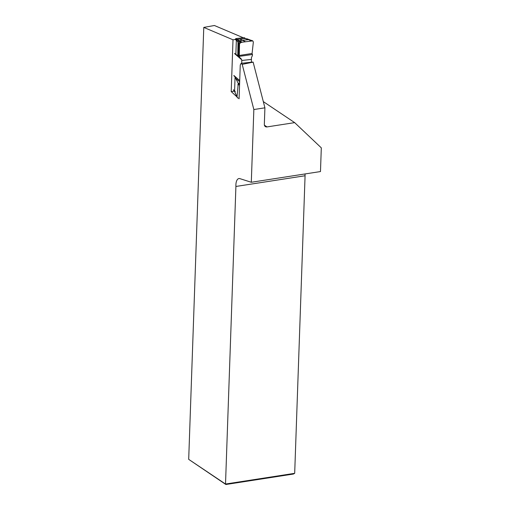 <?xml version="1.0" encoding="UTF-8"?>
<svg xmlns="http://www.w3.org/2000/svg" width="510" height="510" viewBox="0 0 510 510"><rect width="100%" height="100%" fill="white"/><g stroke="black" fill="none" stroke-linecap="round" stroke-linejoin="round"><path stroke-width="0.76" d="M239.075 98.819L240.255 65.044L241.09 63.355L242.205 64.368L253.846 109.535L251.302 182.268L320.478 171.558L321.306 147.849L294.665 122.629L266.998 126.92A3.143 2.582 -56.2 0 1 265.347 126.582A3.143 2.582 -56.2 0 1 264.333 124.395L264.913 107.82L253.846 109.535M236.755 39.327L233.006 39.793L231.202 91.577L236.908 96.83M233.006 39.793L203.777 27.406L188.694 459.357L225.516 484.041L294.684 473.331L305.076 175.752A9.435 4.297 81.2 0 1 305.069 173.942M251.302 182.268L239.891 178.64A9.435 4.297 81.2 0 0 238.916 178.557A9.435 4.297 81.2 0 0 235.907 186.462L225.516 484.041L225.866 484.5L188.694 459.357M252.781 62.061L253.138 62.137L264.913 107.82M203.777 27.406L214.398 25.5L243.295 37.753M253.138 62.137L242.205 64.368M294.684 473.331L293.377 474.045L225.866 484.5M235.907 186.462L305.076 175.752M294.665 122.629L263.313 101.611M235.282 91.596L234.581 90.927L235.231 93.107L234.619 91.194L231.202 91.577M235.129 39.391L235.881 38.569L244.08 37.663L244.781 38.32M244.08 37.663L245.425 38.62M235.065 91.303L233.37 89.779M242.18 42.19L240.146 42.802L239.528 44.102L239.292 55.462L252.08 53.48L253.349 42.075L252.807 40.877L242.18 42.19L236.971 39.404L236.34 40.341L235.856 54.455L234.638 53.397M245.074 38.53L236.971 39.404M239.566 84.794L237.896 84.915L238.278 83.564L239.636 82.728M241.797 63.278L241.746 59.829L239.388 57.126L239.292 55.462M252.08 53.48L252.424 55.564L251.43 57.604L251.392 62.22M241.893 60.467L251.487 59.402M252.807 40.877L252.087 40.749M252.08 40.749L252.488 40.755M241 42.368L238.75 41.182L237.603 39.767L236.85 40.59L239.362 43.975L240.969 42.375M239.362 43.975L239.509 45.046M239.311 54.595L239.043 56.795L235.856 54.455M244.934 38.518L251.953 40.704M238.559 56.419L238.795 43.114L239.872 41.909L238.795 43.108M237.054 96.9L237.711 97.996L238.508 98.181M237.915 84.717L238.336 83.512M235.193 92.833L237.054 96.709L238.234 83.423M237.099 39.531L236.347 40.347L236.793 40.526L237.603 39.767M238.03 83.002L235.697 78.31L239.668 81.772M233.854 75.773L235.072 76.831L235.697 78.31M235.072 76.831L234.574 90.92M236.347 40.347L235.269 39.512M264.409 125.186L266.998 126.92M236.876 39.436L235.881 38.569M239.592 83.965L238.062 84.08M238.999 56.412L252.533 54.481M245.227 41.603L239.636 39.041M252.673 40.813L249.027 39.608L238.412 40.787L237.66 41.616M249.428 39.659L247.172 38.881L251.035 40.902M238.75 41.182L237.998 42.018L237.762 55.749M239.388 57.126L238.935 56.737M235.231 93.107L235.888 94.299M241.153 58.765L236.366 54.602M245.297 38.62L245.629 38.664M241.746 59.829L234.657 53.658M233.892 75.499L239.713 80.567M241.141 63.348L252.807 62.061M244.57 37.81L245.673 38.766M233.58 90.289L234.683 91.252M237.175 97.391L235.971 94.726M247.446 38.907L245.323 38.581"/></g></svg>
